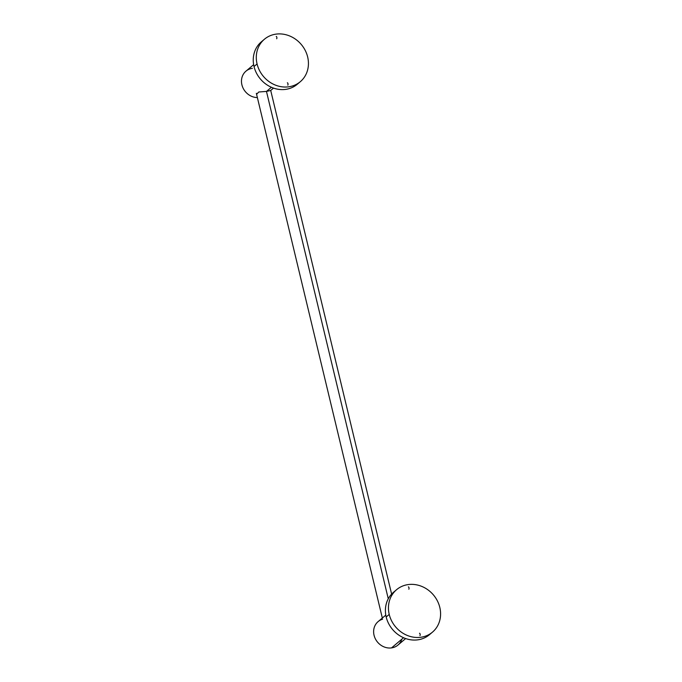 <?xml version="1.0" encoding="UTF-8"?>
<svg xmlns="http://www.w3.org/2000/svg" width="682" height="682" viewBox="0 0 682 682"><rect width="100%" height="100%" fill="white"/><g stroke="black" fill="none" stroke-linecap="round" stroke-linejoin="round"><path stroke-width="1.02" d="M266.466 91.414L388.271 598.77L266.466 91.414M273.499 88.106L270.711 90.459L266.517 91.405L271.393 87.279L266.517 91.405L258.751 92.002L256.603 94.355M252.391 68.328A15.362 13.683 49.7 0 0 241.692 83.784A15.362 13.683 49.7 0 0 257.378 97.577A15.362 13.683 -130.3 0 1 242.792 87.484A15.362 13.683 -130.3 0 1 245.955 71.167L253.644 64.654M405.654 638.557L397.964 645.061A15.362 13.683 -130.3 0 1 391.528 647.9L403.548 637.73L391.528 647.9A15.362 13.683 -130.3 0 1 375.407 638.906A15.362 13.683 -130.3 0 1 378.109 621.617L385.799 615.104M382.602 619.196A15.362 13.683 49.7 0 0 374.333 636.289A15.362 13.683 49.7 0 0 391.528 647.9A15.362 13.683 49.7 0 0 401.817 639.187M262.945 40.605A27.8 24.765 49.7 0 0 254.028 66.521A27.8 24.765 49.7 0 0 273.056 87.944A27.8 24.765 49.7 0 0 298.75 82.897A27.8 24.765 -130.3 0 1 297.284 84.253A27.8 24.765 -130.3 0 1 254.028 66.521A27.8 24.765 -130.3 0 1 261.368 41.824L264.403 39.249A27.8 24.765 49.7 0 0 257.071 63.946L254.028 66.521L257.071 63.946A27.8 24.765 49.7 0 0 300.327 81.678A27.8 24.765 49.7 0 0 307.659 56.981A27.8 24.765 49.7 0 0 264.403 39.249M307.659 56.981A27.8 24.765 49.7 0 0 276.04 34.126A27.8 24.765 49.7 0 0 257.071 63.946A27.8 24.765 49.7 0 0 288.691 86.81A27.8 24.765 49.7 0 0 307.659 56.981M287.804 85.131A1.202 0.477 -97.8 0 0 287.975 83.784A1.202 0.477 -97.8 0 0 287.361 82.795M276.67 38.772A1.202 0.477 -97.8 0 0 276.841 37.416A1.202 0.477 -97.8 0 0 276.227 36.436M395.091 591.064A27.8 24.765 49.7 0 0 386.183 616.98A27.8 24.765 49.7 0 0 405.21 638.395A27.8 24.765 49.7 0 0 430.896 633.348A27.8 24.765 -130.3 0 1 429.438 634.712A27.8 24.765 -130.3 0 1 386.183 616.98A27.8 24.765 -130.3 0 1 393.514 592.283L396.557 589.708A27.8 24.765 49.7 0 0 389.226 614.397L386.183 616.98L389.226 614.397A27.8 24.765 49.7 0 0 432.482 632.129A27.8 24.765 49.7 0 0 439.813 607.44A27.8 24.765 49.7 0 0 396.557 589.708M439.813 607.44A27.8 24.765 49.7 0 0 408.194 584.576A27.8 24.765 49.7 0 0 389.226 614.397A27.8 24.765 49.7 0 0 420.845 637.261A27.8 24.765 49.7 0 0 439.813 607.44M419.95 635.59A1.202 0.477 -97.8 0 0 420.129 634.234A1.202 0.477 -97.8 0 0 419.515 633.254M408.825 589.222A1.202 0.477 -97.8 0 0 408.995 587.867A1.202 0.477 -97.8 0 0 408.382 586.887M256.347 93.298L382.329 618.045M270.694 90.374L391.621 594.09M300.327 81.678L297.284 84.253M432.482 632.129L429.438 634.712"/></g></svg>

